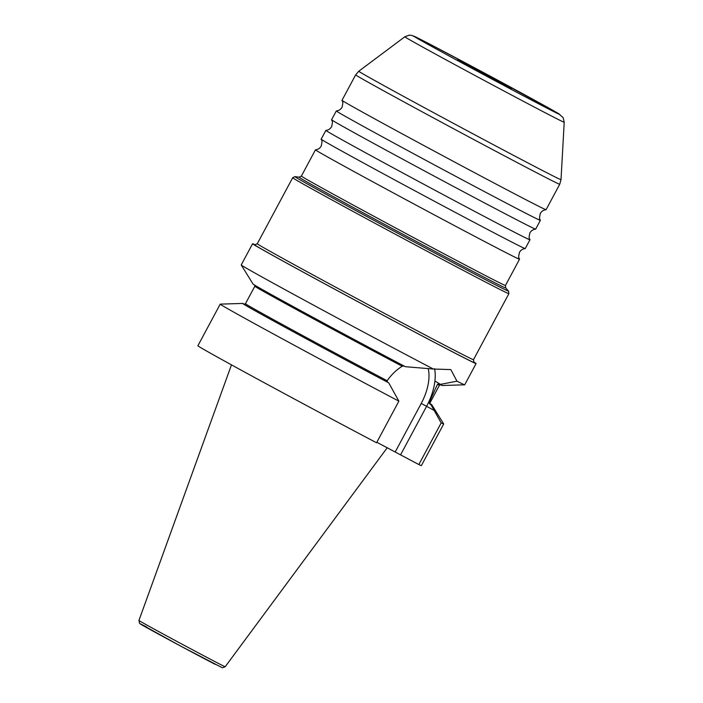 <?xml version="1.0" encoding="UTF-8"?>
<svg xmlns="http://www.w3.org/2000/svg" width="703" height="703" viewBox="0 0 703 703"><rect width="100%" height="100%" fill="white"/><g stroke="black" fill="none" stroke-linecap="round" stroke-linejoin="round"><path stroke-width="1.05" d="M511.301 88.675L457.627 59.685L502.531 83.437L511.301 88.675M430.06 403.689A107.392 1.125 28.2 0 1 431.879 404.902A107.392 1.125 28.2 0 1 430.877 404.568L441.168 422.934A126.795 1.327 28.2 0 0 443.698 423.979L421.387 465.597A126.795 1.327 -151.8 0 1 418.847 464.551L376.826 442.275M398.882 401.149L376.562 442.767A126.795 1.327 -151.8 0 1 259.31 380.051A126.795 1.327 -151.8 0 1 197.886 345.762L220.206 304.144A126.795 1.327 28.2 0 0 220.206 304.144A126.795 1.327 28.2 0 0 281.631 338.424A126.795 1.327 28.2 0 0 398.882 401.149L388.733 382.854A107.392 1.125 28.2 0 1 291.068 330.542A107.392 1.125 28.2 0 1 242.632 303.432L220.232 304.127M241.226 264.987A126.795 1.327 -151.8 0 0 311.772 304.197A126.795 1.327 -151.8 0 0 433.382 369.04L405.367 366.694A107.392 1.125 -151.8 0 1 306.385 313.766A107.392 1.125 -151.8 0 1 253.036 284.03L241.226 264.987A126.795 1.327 -151.8 0 1 241.217 264.952L252.597 243.739A126.795 1.327 28.2 0 0 343.213 293.81A126.795 1.327 28.2 0 0 468.339 359.962A126.795 1.327 28.2 0 0 476.089 363.574A126.795 1.327 28.2 0 0 473.585 361.904M388.733 382.854L387.476 382.168L387.177 380.754C391.325 374.734 396.325 369.892 402.195 366.228L404.155 366.035M244.512 304.285L243.616 303.801A107.392 1.125 28.2 0 0 242.632 303.432M509.042 240.646A115.775 1.213 -151.8 0 1 394.989 180.073A115.775 1.213 -151.8 0 1 321.174 139.194A115.775 1.213 -151.8 0 1 321.174 139.176C321.122 140.855 323.002 138.315 321.236 146.057C319.891 148.324 317.976 149.572 315.489 149.809A115.775 1.213 28.2 0 0 315.462 149.818A115.775 1.213 28.2 0 0 388.478 190.285A115.775 1.213 28.2 0 0 503.339 251.287A115.775 1.213 28.2 0 0 519.526 259.231A115.775 1.213 28.2 0 0 519.517 259.205L518.955 257.904C518.419 258.273 518.586 256.419 519.464 252.351C520.809 250.083 522.724 248.836 525.211 248.598A115.775 1.213 -151.8 0 1 525.211 248.598A115.775 1.213 -151.8 0 1 509.042 240.646M331.596 119.765C331.544 121.417 333.424 118.877 331.649 126.628C330.305 128.886 328.389 130.143 325.911 130.371A115.775 1.213 28.2 0 0 325.884 130.38A115.775 1.213 28.2 0 0 398.9 170.855A115.775 1.213 28.2 0 0 513.752 231.858A115.775 1.213 28.2 0 0 529.948 239.802A115.775 1.213 28.2 0 0 529.939 239.776C530 238.124 528.111 240.663 529.886 232.913C531.231 230.646 533.146 229.398 535.633 229.169A115.775 1.213 -151.8 0 1 535.633 229.169A115.775 1.213 -151.8 0 1 519.464 221.208A115.775 1.213 -151.8 0 1 405.411 160.644A115.775 1.213 -151.8 0 1 331.596 119.765A115.775 1.213 -151.8 0 1 331.588 119.738L336.306 110.951A115.775 1.213 28.2 0 0 409.322 151.417A115.775 1.213 28.2 0 0 524.174 212.42A115.775 1.213 28.2 0 0 540.37 220.364A115.775 1.213 28.2 0 0 540.361 220.338L539.799 219.037C539.263 219.406 539.429 217.552 540.308 213.484C541.653 211.216 543.568 209.969 546.046 209.731A115.775 1.213 -151.8 0 1 546.046 209.731A115.775 1.213 -151.8 0 1 529.886 201.779A115.775 1.213 -151.8 0 1 415.825 141.206A115.775 1.213 -151.8 0 1 342.018 100.327A115.775 1.213 -151.8 0 1 342.01 100.309C341.957 101.988 343.846 99.448 342.071 107.19C340.727 109.457 338.811 110.705 336.324 110.942A115.775 1.213 28.2 0 0 336.306 110.951M255.365 244.899A126.795 1.327 28.2 0 0 252.597 243.739M476.089 363.574L464.709 384.796A126.795 1.327 -151.8 0 1 464.683 384.805A126.795 1.327 -151.8 0 1 456.959 381.184L439.885 384.479A107.392 1.125 -151.8 0 0 442.284 385.508L464.683 384.805M433.382 369.04L450.799 369.585L456.959 381.184M443.698 423.979A126.795 1.327 28.2 0 0 443.69 423.944L431.879 404.902M430.877 404.568L429.621 403.882L429.225 402.415L437.433 384.383A104.747 1.098 28.2 0 0 439.463 385.218L430.087 402.714A104.747 1.098 -151.8 0 1 429.225 402.415M439.885 384.479L438.672 383.812L437.433 384.383M441.168 422.934L418.847 464.551M425.28 41.811A82.936 0.87 28.2 0 0 483.304 74.439A82.936 0.87 28.2 0 0 551.741 109.694A82.936 0.87 28.2 0 0 425.28 41.811M254.662 284.97L254.838 286.226A104.747 1.098 28.2 0 0 305.436 314.469A104.747 1.098 28.2 0 0 402.195 366.228M387.177 380.754A104.747 1.098 -151.8 0 1 293.046 330.322A104.747 1.098 -151.8 0 1 245.452 303.714L254.838 286.226M387.476 382.168A105.845 1.107 -151.8 0 1 288.599 329.171A105.845 1.107 -151.8 0 1 244.38 304.276M215.206 664.353A46.205 0.483 -151.8 0 1 158.931 634.343A46.205 0.483 -151.8 0 1 146.681 627.023M138.93 620.485L139.607 623.412L180.715 646.11L222.376 667.788L225.188 666.734A48.938 0.51 -151.8 0 1 218.343 663.377A48.938 0.51 -151.8 0 1 169.827 637.603A48.938 0.51 -151.8 0 1 138.93 620.485L231.472 364.848M404.823 36.784A90.432 0.949 28.2 0 0 484.068 80.362A90.432 0.949 28.2 0 0 564.219 122.252L563.173 117.735L558.709 113.693L477.504 69.369L425.157 41.749L411.765 35.37L409.172 35.159L404.823 36.784L358.776 71.231L355.656 74.852A115.775 1.213 28.2 0 0 428.672 115.327A115.775 1.213 28.2 0 0 543.533 176.33A115.775 1.213 28.2 0 0 559.72 184.274L546.073 209.722M564.219 122.252L561.012 179.669A114.738 1.204 -151.8 0 1 544.966 171.804A114.738 1.204 -151.8 0 1 430.895 111.215A114.738 1.204 -151.8 0 1 358.776 71.231M505.721 287.949L505.448 285.488A115.775 1.213 -151.8 0 1 489.253 277.544A115.775 1.213 -151.8 0 1 374.4 216.542A115.775 1.213 -151.8 0 1 301.385 176.075L299.188 177.209A117.225 1.23 28.2 0 0 401.852 233.686A117.225 1.23 28.2 0 0 505.721 287.949L508.55 291.112A121.215 1.265 -151.8 0 1 491.625 282.852A121.215 1.265 -151.8 0 1 369.901 218.185A121.215 1.265 -151.8 0 1 294.988 176.602L292.668 177.745A122.665 1.283 28.2 0 0 370.033 220.628A122.665 1.283 28.2 0 0 491.722 285.26A122.665 1.283 28.2 0 0 508.875 293.678L473.488 359.681A122.665 1.283 -151.8 0 1 456.335 351.263A122.665 1.283 -151.8 0 1 334.637 286.631A122.665 1.283 -151.8 0 1 257.28 243.748L254.881 244.837M473.822 362.203A124.87 1.309 -151.8 0 1 456.924 354.092A124.87 1.309 -151.8 0 1 327.449 285.277A124.87 1.309 -151.8 0 1 254.987 244.864M430.21 403.917A105.845 1.107 -151.8 0 1 429.621 403.882M428.83 401.826A104.747 1.098 -151.8 0 1 430.087 402.714L430.254 403.961M438.672 383.812A105.845 1.107 28.2 0 0 434.902 381.07M428.171 368.469A39.966 21.415 118.6 0 1 421.229 403.452L426.598 406.316A44.377 23.779 118.6 0 0 434.586 368.715M421.229 403.452L395.306 451.792M400.675 454.656L426.598 406.316L434.226 410.473M244.31 304.267L245.452 303.714M325.884 130.38L321.174 139.176M529.948 239.802L525.229 248.59M540.37 220.364L535.651 229.16M225.188 666.734L387.291 447.662M561.012 179.669L559.72 184.274M355.656 74.852L342.01 100.309M315.462 149.818L301.385 176.075M519.526 259.231L505.448 285.488M508.55 291.112L508.875 293.678M299.188 177.209L294.988 176.602M473.488 359.681L473.91 362.282M292.668 177.745L257.28 243.748M439.463 385.218L440.605 384.673"/></g></svg>
